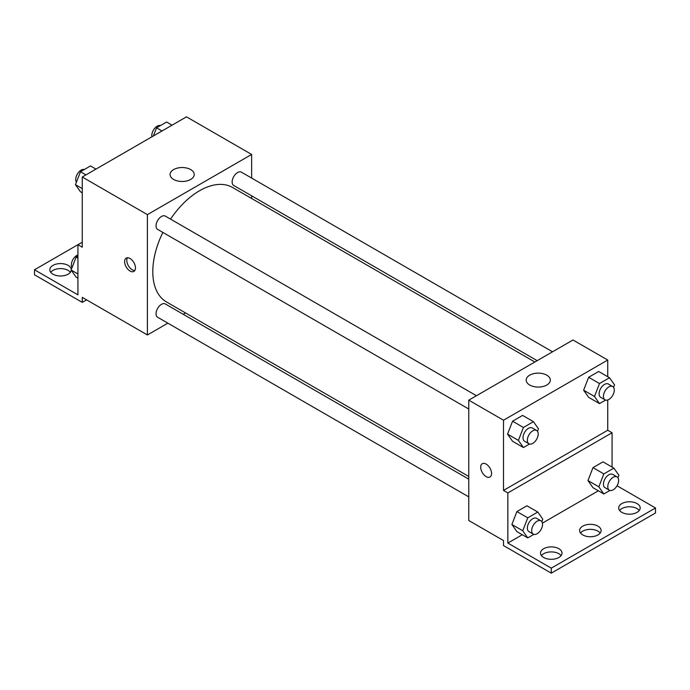 <?xml version="1.0" encoding="UTF-8"?>
<svg xmlns="http://www.w3.org/2000/svg" width="690" height="690" viewBox="0 0 690 690"><rect width="100%" height="100%" fill="white"/><g stroke="black" fill="none" stroke-linecap="round" stroke-linejoin="round"><path stroke-width="1.03" d="M82.265 242.207L77.927 244.709L77.927 294.854L34.5 269.781L77.927 244.709L82.265 247.218L82.265 177.02L186.49 116.843L251.634 154.448L251.634 178.08M130.039 271.041A7.676 4.433 60 0 1 125.019 264.27A7.676 4.433 60 0 1 126.201 258.12A7.676 4.433 60 0 1 133.877 262.554A7.676 4.433 60 0 1 133.877 271.42A7.676 4.433 60 0 1 130.039 271.041M34.5 269.781L34.5 274.801L82.265 302.375L82.265 297.364L147.41 334.969L147.41 214.625L82.265 177.02M476.445 395.724L165.315 216.099A7.676 4.433 120 0 0 159.399 218.152A7.676 4.433 120 0 0 156.052 225.88A7.676 4.433 120 0 0 157.639 229.399L468.769 409.023M468.769 479.145L165.315 303.954A7.676 4.433 120 0 0 159.399 306.006A7.676 4.433 120 0 0 156.052 313.734A7.676 4.433 120 0 0 157.639 317.253L468.769 496.878M185.55 312.95L183.23 314.295M167.877 323.162L147.41 334.969M251.634 195.813L251.634 198.496M147.41 214.625L251.634 154.448M552.526 351.797L241.405 172.172A7.676 4.433 120 0 0 235.488 174.234A7.676 4.433 120 0 0 232.133 181.953A7.676 4.433 120 0 0 233.72 185.472L537.174 360.663M534.845 362.009L232.565 187.482A66.085 38.148 120 0 0 170.542 219.118M162.866 232.409A66.085 38.148 120 0 0 152.792 271.688A66.085 38.148 120 0 0 166.48 301.944L468.769 476.462M190.69 169.576A12.075 6.969 180 0 1 194.226 174.51A12.075 6.969 180 0 1 182.151 181.479A12.075 6.969 180 0 1 170.076 174.51A12.075 6.969 180 0 1 177.528 168.067A12.075 6.969 180 0 1 190.69 169.576M127.452 257.767A7.676 4.433 -120 0 0 132.23 269.773A7.676 4.433 -120 0 0 134.809 270.506M82.265 302.375L86.612 299.874M50.724 272.291A10.747 6.201 180 0 1 68.155 270.411A10.747 6.201 180 0 1 70.389 272.291M71.277 270.238A10.747 6.201 180 0 1 60.159 275.983A10.747 6.201 180 0 1 49.809 269.781A10.747 6.201 180 0 1 56.442 264.054A10.747 6.201 180 0 1 68.155 265.4A10.747 6.201 180 0 1 71.294 269.531M607.735 399.967L607.735 430.25L503.51 490.418L507.849 492.927L507.849 543.073L551.275 568.146L551.275 573.157L503.51 545.574L503.51 540.563L468.769 520.502L468.769 400.157L572.993 339.989L607.735 360.042L607.735 376.714M482.301 463.714A7.676 4.433 -120 0 0 481.128 469.864A7.676 4.433 -120 0 0 486.139 476.626A7.676 4.433 60 0 1 481.12 469.864A7.676 4.433 60 0 1 482.301 463.714A7.676 4.433 60 0 1 489.978 468.148A7.676 4.433 60 0 1 489.978 477.006A7.676 4.433 60 0 1 486.139 476.626A7.676 4.433 -120 0 0 489.978 477.006M503.51 490.418L503.51 420.219L468.769 400.157M583.628 390.204L588.648 397.337L583.628 390.204L588.648 377.275L583.628 390.204L594.487 396.474L599.507 383.545L609.529 377.758L614.548 384.891L613.582 387.375M598.678 371.487L588.648 377.275L598.678 371.487L609.529 377.758M507.547 434.131L512.567 441.264L507.547 434.131L512.567 421.202L507.547 434.131L518.406 440.401L523.417 427.472L533.448 421.685L538.459 428.818L537.501 431.302M522.589 415.415L512.567 421.202L522.589 415.415L533.448 421.685M503.51 420.219L607.735 360.042M546.791 375.17A12.075 6.969 180 0 1 550.327 380.104A12.075 6.969 180 0 1 538.252 387.073A12.075 6.969 180 0 1 526.168 380.104A12.075 6.969 180 0 1 533.629 373.661A12.075 6.969 180 0 1 546.791 375.17M607.735 430.25L612.073 432.751L612.073 467.078M617.041 485.769L655.5 507.969L655.5 512.981L551.275 573.157M655.5 507.969L551.275 568.146M580.532 533.042A10.747 6.201 180 0 1 597.963 531.162A10.747 6.201 180 0 1 600.188 533.042M619.611 510.479A10.747 6.201 180 0 1 629.444 506.779A10.747 6.201 180 0 1 639.276 510.479M541.443 555.605A10.747 6.201 180 0 1 551.275 551.905A10.747 6.201 180 0 1 561.108 555.605M612.073 432.751L507.849 492.927M511.894 524.486L516.905 531.628L511.894 524.486L516.905 511.566L511.894 524.486L522.744 530.757L527.764 517.836L537.795 512.04L542.806 519.182L541.84 521.657M526.936 505.779L516.905 511.566L526.936 505.779L537.795 512.04M587.975 480.568L592.986 487.701L587.975 480.568L592.986 467.639L587.975 480.568L598.834 486.83L603.845 473.909L613.876 468.122L618.887 475.255L617.93 477.73M603.017 461.852L592.986 467.639L603.017 461.852L613.876 468.122M598.377 490.806L542.426 523.106M522.287 534.733L507.849 543.073M597.963 526.151A10.747 6.201 180 0 1 601.111 530.532A10.747 6.201 180 0 1 590.364 536.742A10.747 6.201 180 0 1 579.609 530.532A10.747 6.201 180 0 1 586.25 524.805A10.747 6.201 180 0 1 597.963 526.151M621.845 512.36A10.747 6.201 180 0 1 618.697 507.969A10.747 6.201 180 0 1 629.444 501.768A10.747 6.201 180 0 1 640.191 507.969A10.747 6.201 180 0 1 633.558 513.705A10.747 6.201 180 0 1 621.845 512.36M543.677 557.486A10.747 6.201 180 0 1 540.529 553.095A10.747 6.201 180 0 1 551.275 546.894A10.747 6.201 180 0 1 562.022 553.095A10.747 6.201 180 0 1 555.39 558.831A10.747 6.201 180 0 1 543.677 557.486M529.523 444.006L523.417 447.534L518.406 440.401M536.613 430.465L532.275 427.955A7.676 4.433 120 0 0 526.358 430.017A7.676 4.433 120 0 0 523.003 437.745A7.676 4.433 120 0 0 524.598 441.255L528.937 443.765A7.676 4.433 120 0 0 536.613 439.332A7.676 4.433 120 0 0 536.613 430.465A7.676 4.433 120 0 0 530.696 432.527A7.676 4.433 120 0 0 527.35 440.246A7.676 4.433 120 0 0 528.937 443.765M523.417 447.534L512.567 441.264M523.417 427.472L512.567 421.202M605.604 400.079L599.507 403.607L594.487 396.474M612.694 386.538L608.356 384.028A7.676 4.433 120 0 0 602.439 386.089A7.676 4.433 120 0 0 599.093 393.818A7.676 4.433 120 0 0 600.68 397.328L605.018 399.838A7.676 4.433 120 0 0 612.694 395.405A7.676 4.433 120 0 0 612.694 386.538A7.676 4.433 120 0 0 606.786 388.599A7.676 4.433 120 0 0 603.431 396.319A7.676 4.433 120 0 0 605.018 399.838M599.507 403.607L588.648 397.337M599.507 383.545L588.648 377.275M533.862 534.37L527.764 537.889L522.744 530.757M540.96 520.829L536.613 518.319A7.676 4.433 120 0 0 530.696 520.381A7.676 4.433 120 0 0 527.35 528.1A7.676 4.433 120 0 0 528.937 531.619L533.284 534.12A7.676 4.433 120 0 0 540.96 529.696A7.676 4.433 120 0 0 540.96 520.829A7.676 4.433 120 0 0 535.043 522.882A7.676 4.433 120 0 0 531.688 530.61A7.676 4.433 120 0 0 533.284 534.12M527.764 537.889L516.905 531.628M527.764 517.836L516.905 511.566M609.943 490.443L603.845 493.962L598.834 486.83M617.041 476.902L612.694 474.392A7.676 4.433 120 0 0 606.786 476.454A7.676 4.433 120 0 0 603.431 484.173A7.676 4.433 120 0 0 605.018 487.692L609.365 490.193A7.676 4.433 120 0 0 617.041 485.769A7.676 4.433 120 0 0 617.041 476.902A7.676 4.433 120 0 0 611.124 478.955A7.676 4.433 120 0 0 607.778 486.683A7.676 4.433 120 0 0 609.365 490.193M603.845 493.962L592.986 487.701M603.845 473.909L592.986 467.639M82.265 192.838L80.471 191.794L75.452 184.661L80.471 171.741L90.494 165.945L95.97 169.11M82.265 188.594L75.452 184.661M85.94 174.898L80.471 171.741M84.396 169.473A7.676 4.433 120 0 0 78.712 172.164A7.676 4.433 120 0 0 75.71 179.495A7.676 4.433 120 0 0 76.418 182.177M153.396 135.956L156.552 127.814L166.583 122.018L172.052 125.183M162.021 130.971L156.552 127.814M160.477 125.546A7.676 4.433 120 0 0 154.793 128.237A7.676 4.433 120 0 0 151.791 135.568A7.676 4.433 120 0 0 151.912 136.81M77.927 278.182L76.124 277.139L71.113 270.006L76.124 257.085L77.927 256.042M77.927 273.947L71.113 270.006M77.927 258.12L76.124 257.085M77.927 254.929A7.676 4.433 120 0 0 71.372 264.848A7.676 4.433 120 0 0 72.071 267.53"/></g></svg>
